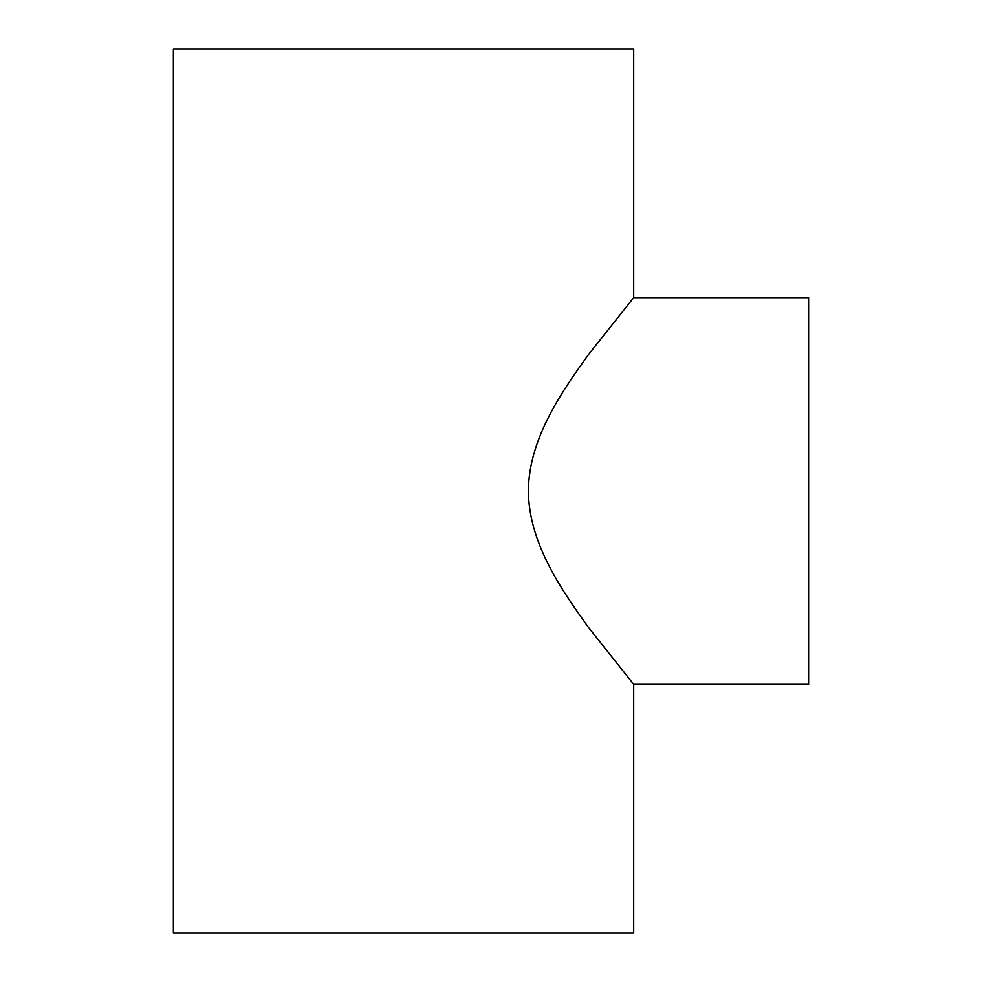 <?xml version="1.0" encoding="UTF-8"?>
<svg xmlns="http://www.w3.org/2000/svg" width="982" height="982" viewBox="0 0 982 982"><rect width="100%" height="100%" fill="white"/><g stroke="black" fill="none" stroke-linecap="round" stroke-linejoin="round"><path stroke-width="1.47" d="M633.697 684.331L633.697 932.9L173.384 932.9L173.384 49.1L633.697 49.1L633.697 297.669L588.697 354.293C564.429 388.246 528.623 437.211 528.414 491C528.623 544.789 564.429 593.754 588.697 627.707L633.697 684.331L808.616 684.331L808.616 297.669L633.697 297.669"/></g></svg>
